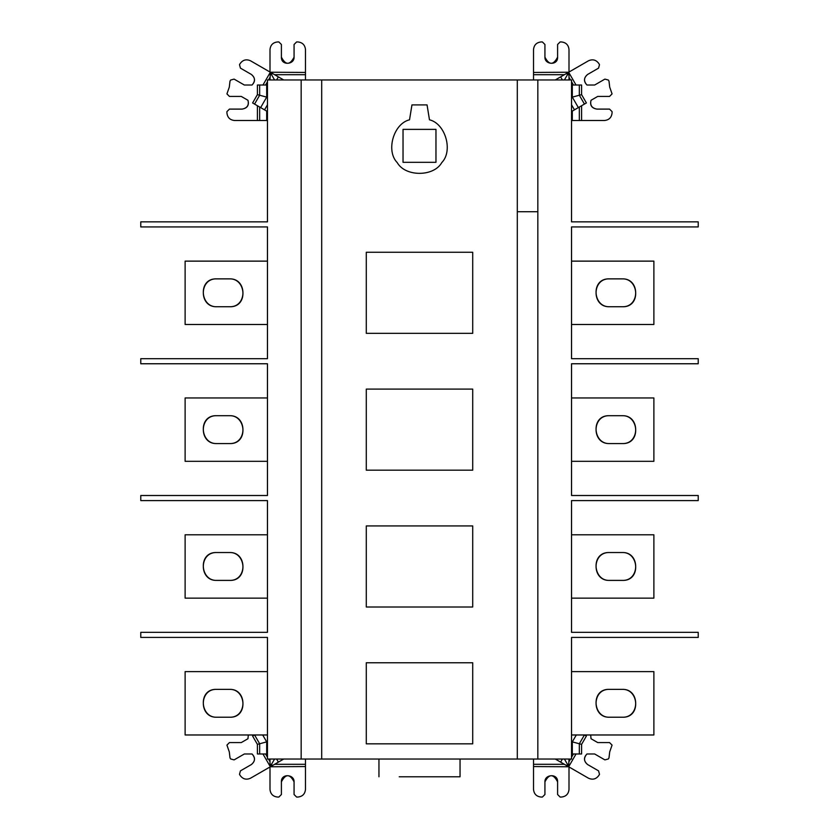 <?xml version="1.0" encoding="UTF-8"?>
<svg xmlns="http://www.w3.org/2000/svg" width="839" height="839" viewBox="0 0 839 839"><rect width="100%" height="100%" fill="white"/><g stroke="black" fill="none" stroke-linecap="round" stroke-linejoin="round"><path stroke-width="1.26" d="M229.456 306.738L216.787 306.738C198.822 307.504 198.822 278.108 216.787 278.873L229.456 278.873C247.432 278.108 247.432 307.504 229.456 306.738C248.47 307.682 246.383 278.139 229.456 278.873M216.787 278.873C197.773 277.929 199.86 307.473 216.787 306.738M321.694 759.043L517.306 759.043L517.306 79.957L321.694 79.957L321.694 759.043L301.17 759.043L301.17 79.957L267.463 79.957L267.463 221.853L140.774 221.853L140.774 226.929L267.463 226.929L267.463 261.128L185.115 261.128L185.115 324.483L267.463 324.483L267.463 358.683L140.774 358.683L140.774 363.759L267.463 363.759L267.463 495.513L267.463 461.314L185.115 461.314L185.115 397.959L267.463 397.959L267.463 363.759M229.456 443.569L216.787 443.569C198.822 444.334 198.822 414.938 216.787 415.704L229.456 415.704C247.432 414.938 247.432 444.334 229.456 443.569C248.47 444.513 246.383 414.969 229.456 415.704M216.787 415.704C197.773 414.76 199.86 444.303 216.787 443.569M229.456 580.399L216.787 580.399C198.822 581.165 198.822 551.768 216.787 552.534L229.456 552.534C247.432 551.768 247.432 581.165 229.456 580.399C248.47 581.343 246.383 551.8 229.456 552.534M216.787 552.534C197.773 551.59 199.86 581.133 216.787 580.399M267.463 495.513L140.774 495.513L140.774 500.589L267.463 500.589L267.463 534.789L185.115 534.789L185.115 598.144L267.463 598.144L267.463 632.344L140.774 632.344L140.774 637.42L267.463 637.42L267.463 759.043L301.17 759.043M216.787 717.23C198.822 717.995 198.822 688.599 216.787 689.364C197.773 688.42 199.86 717.964 216.787 717.23L229.456 717.23C248.47 718.174 246.383 688.63 229.456 689.364C247.432 688.599 247.432 717.995 229.456 717.23M216.787 689.364L229.456 689.364M267.463 637.42L267.463 671.62L185.115 671.62L185.115 734.974L267.463 734.974M609.544 278.873L622.213 278.873C640.178 278.108 640.178 307.504 622.213 306.738L609.544 306.738C591.568 307.504 591.568 278.108 609.544 278.873C590.53 277.929 592.617 307.473 609.544 306.738M622.213 306.738C641.227 307.682 639.14 278.139 622.213 278.873M537.83 79.957L537.83 759.043L571.537 759.043L571.537 637.42L698.226 637.42L698.226 632.344L571.537 632.344L571.537 500.589L698.226 500.589L698.226 495.513L571.537 495.513L571.537 363.759L698.226 363.759L698.226 358.683L571.537 358.683L571.537 324.483L653.885 324.483L653.885 261.128L571.537 261.128L571.537 226.929L698.226 226.929L698.226 221.853L571.537 221.853L571.537 79.957L517.306 79.957M609.544 415.704L622.213 415.704C640.178 414.938 640.178 444.334 622.213 443.569L609.544 443.569C591.568 444.334 591.568 414.938 609.544 415.704C590.53 414.76 592.617 444.303 609.544 443.569M622.213 443.569C641.227 444.513 639.14 414.969 622.213 415.704M571.537 495.513L571.537 461.314L653.885 461.314L653.885 397.959L571.537 397.959L571.537 363.759M609.544 552.534L622.213 552.534C640.178 551.768 640.178 581.165 622.213 580.399L609.544 580.399C591.568 581.165 591.568 551.768 609.544 552.534C590.53 551.59 592.617 581.133 609.544 580.399M622.213 580.399C641.227 581.343 639.14 551.8 622.213 552.534M571.537 632.344L571.537 598.144L653.885 598.144L653.885 534.789L571.537 534.789L571.537 500.589M622.213 717.23L609.544 717.23C591.568 717.995 591.568 688.599 609.544 689.364L622.213 689.364C640.178 688.599 640.178 717.995 622.213 717.23C641.227 718.174 639.14 688.63 622.213 689.364M609.544 689.364C590.53 688.42 592.617 717.964 609.544 717.23M571.537 734.974L653.885 734.974L653.885 671.62L571.537 671.62L571.537 637.42M576.036 85.022L568.653 72.238L533.52 72.437L533.52 79.957M557.599 57.157C558.029 65.799 544.595 64.844 544.931 57.157C549.146 65.327 553.373 65.327 557.599 57.157L557.599 44.488L560.127 41.95L561.396 41.95C565.979 42.432 568.517 44.97 568.999 49.553L568.999 72.039L588.475 60.796C592.691 58.919 596.151 59.852 598.857 63.575L599.497 64.676L598.564 68.137L587.594 74.472C583.682 77.859 583.462 81.383 586.964 85.022C583.535 81.163 583.745 77.639 587.594 74.472M533.52 72.437L533.52 49.553C534.013 44.97 536.541 42.432 541.124 41.95L542.393 41.95L544.931 44.488L544.931 57.157M586.964 85.022L594.652 85.022L604.898 79.107L608.359 80.041L608.999 81.131L609.701 87.109L612.071 93.895L609.544 96.433L597.714 96.433L591.044 100.271C589.848 105.179 591.789 108.126 596.875 109.101L609.544 109.101L612.071 111.629L612.071 112.898C611.589 117.481 609.062 120.019 604.479 120.501L581.595 120.501L581.595 105.735M571.537 104.781L574.463 109.846L586.398 102.956L581.595 94.639L581.595 85.022L571.537 85.022M581.595 94.639L571.537 97.334M574.463 109.846L571.537 111.545M571.537 221.853L571.537 120.501L581.595 120.501M596.875 109.101C591.673 108.21 589.733 105.274 591.044 100.271M568.999 79.957L568.999 72.825M568.769 72.437L564.427 79.957M568.318 72.437L556.729 79.128L557.201 79.957M555.292 79.957L556.729 79.128M270.001 79.957L270.347 72.238L305.48 72.437L305.48 79.957M270.231 72.437L274.573 79.957M270.682 72.437L282.271 79.128L281.799 79.957M267.463 104.781L264.537 109.846L252.602 102.956L257.405 94.639L267.463 97.334M257.405 94.639L257.405 85.022L267.463 85.022M267.463 221.853L267.463 120.501L234.521 120.501C229.938 120.019 227.411 117.481 226.929 112.898L226.929 111.629L229.456 109.101L242.125 109.101C247.327 108.21 249.267 105.274 247.956 100.271C249.152 105.179 247.211 108.126 242.125 109.101M305.48 72.437L305.48 49.553C304.987 44.97 302.459 42.432 297.876 41.95L296.607 41.95L294.07 44.488L294.07 57.157C289.854 65.327 285.627 65.327 281.401 57.157L281.401 44.488L278.873 41.95L277.604 41.95C273.021 42.432 270.483 44.97 270.001 49.553L270.001 72.039L250.525 60.796C246.309 58.919 242.849 59.852 240.143 63.575L239.503 64.676L240.436 68.137L251.406 74.472C255.318 77.859 255.538 81.383 252.036 85.022L244.348 85.022L234.102 79.107L230.641 80.041L230.001 81.131L229.299 87.109L226.929 93.895L229.456 96.433L241.286 96.433L247.956 100.271M281.401 57.157C280.971 65.799 294.405 64.844 294.07 57.157M252.036 85.022C255.465 81.163 255.255 77.639 251.406 74.472M262.964 85.022L270.001 72.825M283.708 79.957L282.271 79.128M264.537 109.846L267.463 111.545M460.045 776.778L399.228 776.778C373.365 776.778 373.365 776.778 399.228 776.778L460.045 776.778L460.045 759.043M257.405 744.361L259.66 743.763L254.553 734.912L252.602 736.044L257.405 744.361L257.405 753.978L267.463 753.978M259.66 753.978L259.66 743.763L267.463 741.666M262.964 753.978L270.347 766.762L305.48 766.563L305.48 759.043M281.401 781.843C280.971 773.201 294.405 774.156 294.07 781.843C289.854 773.673 285.627 773.673 281.401 781.843L281.401 794.512L278.873 797.05L277.604 797.05C273.021 796.568 270.483 794.03 270.001 789.447L270.001 766.961L250.525 778.204C246.309 780.081 242.849 779.148 240.143 775.425L239.503 774.324L240.436 770.863L251.406 764.528C255.318 761.141 255.538 757.617 252.036 753.978C255.465 757.837 255.255 761.361 251.406 764.528M305.48 766.563L305.48 789.447C304.987 794.03 302.459 796.568 297.876 797.05L296.607 797.05L294.07 794.512L294.07 781.843M252.036 753.978L244.348 753.978L234.102 759.893L230.641 758.959L230.001 757.869L229.299 751.891L226.929 745.105L229.456 742.567L241.286 742.567L247.956 738.729L248.334 734.974L247.956 738.729M270.682 766.563L282.271 759.872L281.799 759.043M270.231 766.563L274.573 759.043M270.001 759.043L270.001 766.175M283.708 759.043L282.271 759.872M435.965 129.374L435.965 162.315L403.035 162.315L403.035 129.374L435.965 129.374M429.474 119.809C445.446 123.564 453.312 150.957 441.765 162.609C433.753 176.924 405.247 176.924 397.235 162.609C385.688 150.957 393.554 123.564 409.526 119.809L411.949 104.906L427.051 104.906L429.474 119.809L427.051 104.906L411.949 104.906L409.526 119.809M472.714 333.345L366.286 333.345L366.286 252.266L472.714 252.266L472.714 333.345M472.714 470.176L366.286 470.176L366.286 389.097L472.714 389.097L472.714 470.176M472.714 607.006L366.286 607.006L366.286 525.927L472.714 525.927L472.714 607.006M472.714 743.836L366.286 743.836L366.286 662.758L472.714 662.758L472.714 743.836M321.694 79.957L301.17 79.957M537.83 211.722L517.306 211.722M537.83 759.043L517.306 759.043M571.537 358.683L571.537 226.929M568.999 759.043L568.653 766.762L533.52 766.563L533.52 759.043M568.769 766.563L564.427 759.043M568.318 766.563L556.729 759.872L557.201 759.043M581.595 744.361L581.595 753.978L579.34 753.978L579.34 743.763L584.447 734.912L586.398 736.044L581.595 744.361L571.537 741.666M579.34 753.978L571.537 753.978M533.52 766.563L533.52 789.447C534.013 794.03 536.541 796.568 541.124 797.05L542.393 797.05L544.931 794.512L544.931 781.843C549.146 773.673 553.373 773.673 557.599 781.843L557.599 794.512L560.127 797.05L561.396 797.05C565.979 796.568 568.517 794.03 568.999 789.447L568.999 766.961L588.475 778.204C592.691 780.081 596.151 779.148 598.857 775.425L599.497 774.324L598.564 770.863L587.594 764.528C583.682 761.141 583.462 757.617 586.964 753.978L594.652 753.978L604.898 759.893L608.359 758.959L608.999 757.869L609.701 751.891L612.071 745.105L609.544 742.567L597.714 742.567L591.044 738.729L590.666 734.974L591.044 738.729M557.599 781.843C558.029 773.201 544.595 774.156 544.931 781.843M586.964 753.978C583.535 757.837 583.745 761.361 587.594 764.528M576.036 753.978L568.999 766.175M555.292 759.043L556.729 759.872M267.463 226.929L267.463 358.683M267.463 500.589L267.463 632.344M533.52 74.692L564.416 74.692M571.537 81.719L573.436 85.022M579.34 85.022L579.34 95.237L584.447 104.088M578.365 107.602L572.313 97.125L572.313 85.022M572.313 120.501L572.313 111.094M579.34 107.035L579.34 120.501M566.713 73.36L567.468 74.692L568.999 74.692M305.48 74.692L274.584 74.692M272.287 73.36L271.532 74.692L270.001 74.692M259.66 85.022L259.66 95.237L254.553 104.088M260.635 107.602L266.687 97.125L266.687 85.022M259.66 107.035L259.66 120.501M266.687 120.501L266.687 111.094M257.405 120.501L257.405 105.735M276.597 79.957L278.37 76.873M270.001 77.335L268.49 79.957M267.463 81.719L265.564 85.022M262.691 734.974L266.687 741.875L266.687 753.978M305.48 764.308L274.584 764.308M272.287 765.64L271.532 764.308L270.001 764.308M270.001 761.665L268.49 759.043M276.597 759.043L278.37 762.127M267.463 757.281L265.564 753.978M533.52 764.308L564.416 764.308M568.999 761.665L570.51 759.043M566.713 765.64L567.468 764.308L568.999 764.308M562.403 759.043L560.63 762.127M576.309 734.974L572.313 741.875L572.313 753.978M571.537 757.281L573.436 753.978M568.999 77.335L570.51 79.957M562.403 79.957L560.63 76.873M378.955 759.043L378.955 776.778"/></g></svg>
